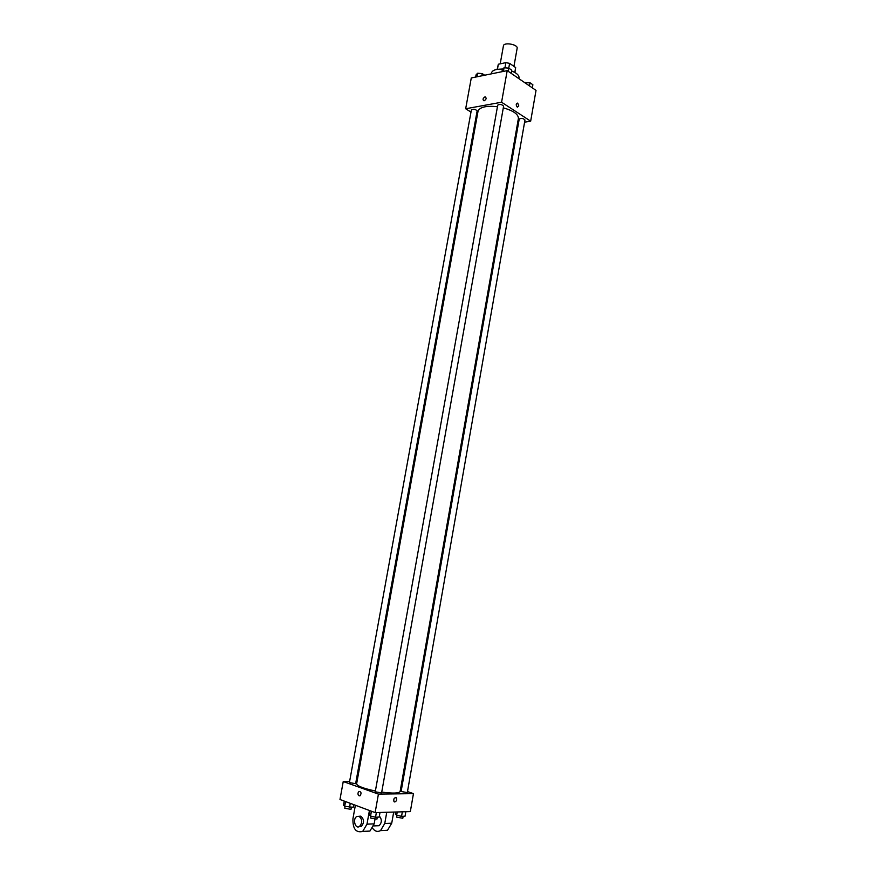<?xml version="1.0" encoding="UTF-8"?>
<svg xmlns="http://www.w3.org/2000/svg" width="876" height="876" viewBox="0 0 876 876"><rect width="100%" height="100%" fill="white"/><g stroke="black" fill="none" stroke-linecap="round" stroke-linejoin="round"><path stroke-width="1.31" d="M513.938 66.379L517.147 48.29C518.187 44.446 503.777 41.884 503.426 45.848L500.207 63.838M497.415 69.324L498.334 64.233L497.163 69.368M498.334 64.233L505.879 62.645L509.602 63.368L515.657 67.572L514.913 72.533M514.792 72.456L515.657 67.572M508.759 68.131L509.602 63.368M501.105 69.084L502.802 69.018M504.948 67.835L505.879 62.645M518.866 78.621L519.008 77.811C519.194 75.303 516.72 73.037 511.595 71.011M502.671 69.149C496.112 68.919 492.389 70.168 491.491 72.905L491.316 73.869M470.981 112.073L465.671 108.755L471.277 77.964L507.204 70.627L536.024 90.392L530.659 121.173L524.604 122.169M465.671 108.755L501.576 102.229L507.204 70.627M501.576 102.229L530.659 121.173M518.778 105.963L517.322 107.179C515.767 105.065 515.887 103.707 517.683 103.083L518.778 105.963M381.728 792.101C392.864 793.557 398.996 793.36 400.113 791.532L518.406 118.435C518.406 114.252 513.369 110.726 503.306 107.836M497.448 106.697C486.169 105.569 479.698 107.08 478.033 111.241L356.631 783.779C357.2 786.057 363.452 788.466 375.377 791.017M477.179 115.939L476.336 115.413M518.482 123.177L517.541 123.33M477.135 110.934C475.482 109.15 473.566 108.788 471.387 109.861L349.415 782.596L355.634 783.681L477.135 110.934M503.601 106.182C501.915 104.343 499.955 103.992 497.721 105.131L375.246 791.784L381.586 792.911L503.601 106.182M524.976 120.023C523.311 118.271 521.384 117.942 519.216 119.048L401.109 791.477L407.307 792.605L524.976 120.023M484.943 96.886L485.151 96.864C486.717 98.145 486.344 99.459 484.034 100.806C482.479 99.7 482.785 98.386 484.943 96.886L485.151 96.864C486.717 98.145 486.344 99.459 484.034 100.806C482.479 99.7 482.785 98.386 484.943 96.886M518.767 105.974L517.322 107.179C515.767 105.065 515.887 103.707 517.683 103.094L518.767 105.974M375.125 812.61L339.976 799.492L343.239 781.534L349.612 781.512L343.239 781.534L378.421 794.105L413.461 793.634L407.482 791.565L413.461 793.634L410.329 811.581L375.125 812.61L378.421 794.105L413.461 793.634M401.46 789.473L400.529 789.145L401.46 789.473M357.047 781.502L356.028 781.502L357.047 781.502M475.657 77.066L476.051 74.865L477.628 73.234L482.216 73.595L484.669 75.227M476.982 76.803L477.628 73.234M481.811 75.807L482.216 73.595M524.965 82.804L530.024 82.782L532.871 84.742L532.334 87.852M525.293 83.034L525.403 82.41M529.476 85.903L530.024 82.782M501.959 71.701L502.364 69.445L504.061 67.77L508.77 68.131L511.737 70.179L511.179 73.354M503.415 71.394L504.061 67.77M508.2 71.317L508.77 68.131M344.257 801.091L343.512 805.143L344.684 806.314L353.181 807.322L353.674 804.606M344.684 806.314L345.549 801.573M349.535 807.409L350.269 803.336M351.353 807.365L350.991 809.347L344.761 808.263L345.1 806.413M395.645 812.008L395.284 814.034L396.664 815.238L401.558 816.344L405.04 816.224L405.829 811.713M396.664 815.238L397.233 811.964M401.558 816.344L402.347 811.811M403.157 816.29L402.807 818.261L396.598 817.133L396.927 815.293M369.99 810.694L369.245 814.844L370.548 816.082L375.53 817.209L379.177 817.089L379.998 812.468M370.548 816.082L371.413 811.231M375.53 817.209L376.351 812.578M377.271 817.144L376.921 819.159L370.559 818.031L370.898 816.158M357.988 793.021L358.963 791.4C361.251 791.729 361.624 793.174 360.091 795.747C358.634 796.098 357.934 795.189 357.988 793.021C357.934 795.189 358.634 796.098 360.091 795.747C361.624 793.174 361.251 791.729 358.963 791.4L357.988 793.021M343.239 781.534L378.421 794.105M394.78 801.989L393.981 801.617C393.433 798.748 394.222 797.478 396.368 797.806C397.08 799.777 396.554 801.179 394.78 801.989C396.554 801.179 397.08 799.777 396.368 797.806C394.222 797.478 393.433 798.748 393.981 801.617L394.78 801.989M376.527 825.794L379.111 825.696C381.958 822.63 382.035 819.41 379.352 816.06M386.754 812.271L384.772 823.462L380.545 830.601C377.556 832.167 374.906 831.39 372.585 828.258M360.354 817.231L360.551 816.136M364.734 831.313L369.913 831.083L374.161 823.878L374.961 819.41M382.363 830.525L387.52 830.284L391.736 823.188L393.696 812.063M359.094 826.692L361.295 826.418C364.372 822.684 364.23 819.279 360.857 816.224L358.974 816.257M355.371 805.241L352.94 818.742C352.689 828.838 355.941 833.054 362.708 831.401L366.989 824.163L369.431 810.486M359.05 816.29C362.423 819.345 362.565 822.75 359.488 826.495C355.196 829.375 352.371 818.874 356.773 816.52L359.05 816.29M384.772 823.462L391.736 823.188M366.989 824.163L374.161 823.878M379.111 825.696L373.647 825.915M359.488 826.495L361.295 826.418M380.545 830.601L387.52 830.284M362.708 831.401L369.913 831.083"/></g></svg>
